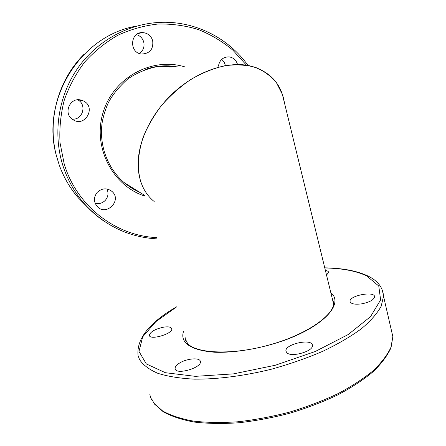 <?xml version="1.0" encoding="UTF-8"?>
<svg xmlns="http://www.w3.org/2000/svg" width="446" height="446" viewBox="0 0 446 446"><rect width="100%" height="100%" fill="white"/><g stroke="black" fill="none" stroke-linecap="round" stroke-linejoin="round"><path stroke-width="0.67" d="M171.888 67.011L161.937 65.963M129.117 186.478L135.3 189.539M152.677 40.625C153.575 49.166 149.884 53.632 141.599 54.022C128.933 52.974 130.009 31.716 142.737 32.603C147.721 33.049 151.038 35.725 152.677 40.625M81.194 100.116L83.291 100.88C96.737 106.934 84.946 128.008 72.821 119.573C62.713 113.646 70.005 96.715 81.194 100.116M218.401 66.175C219.571 59.998 223.117 56.898 229.043 56.871C233.381 57.551 236.218 60.11 237.54 64.536M97.34 192.237C102.134 188.011 107.023 187.749 112.002 191.451C122.472 200.343 106.142 216.795 97.111 206.381C93.521 201.709 93.599 196.998 97.34 192.237M56.374 155.598L59.229 164.992M225.459 65.618L224.182 62.1L221.757 59.335M72.157 119.099C82.705 120.364 87.293 104.548 77.732 99.826M139.303 53.448C143.278 50.677 144.744 46.847 143.707 41.941C142.536 38.194 140.122 35.752 136.459 34.615M95.182 203.32C99.045 204.201 102.407 203.225 105.256 200.393C108.211 196.876 108.768 193.073 106.923 188.976M286.934 352.847L285.925 351.102C284.643 344.056 312.395 338.035 312.434 345.382C313.644 351.175 291.701 357.608 286.934 352.847M361.745 303.837C354.642 304.73 350.734 303.899 350.021 301.345C349.229 295.486 374.947 290.72 374.59 296.835C373.832 299.907 369.55 302.243 361.745 303.837M178.729 363.624C185.703 358.567 199.998 357.079 200.354 361.45C202.222 367.749 175.763 375.409 175.139 368.731C174.91 367.164 176.109 365.464 178.729 363.624M163.565 327.163C168.376 326.472 171.102 326.99 171.743 328.724C173.377 333.636 149.884 340.644 149.365 335.386C150.146 331.874 154.879 329.137 163.565 327.163M325.396 270.443C327.425 270.744 328.496 271.391 328.602 272.383L326.533 275.093M152.108 399.7L151.434 399.092C151.59 398.668 152.426 400.062 153.942 403.262L154.5 404.148M126.419 184.493L133.438 188.374M170.288 67.039L158.609 66.287M154.199 201.553L153.246 200.75C144.448 193.129 139.436 182.381 138.227 168.493C136.565 145.797 148.936 116.261 171.883 94.262C194.796 72.291 225.988 60.912 249.035 65.629C269.373 70.719 281.175 83.134 284.453 102.875L282.374 94.368L276.475 82.755C270.951 76.037 263.904 70.892 255.335 67.313C246.019 64.804 235.806 64.28 224.706 65.752C213.35 68.411 202.077 72.96 190.894 79.405C180.067 86.808 170.305 95.455 161.608 105.351C153.764 115.704 147.598 126.374 143.11 137.362C137.764 153.993 136.983 168.778 140.769 181.723M140.289 192.65L132.607 188.736L125.499 183.769C108.016 169.647 98.661 145.53 102.218 122.243C103.461 115.653 105.429 109.287 108.133 103.154C112.225 95.07 118.853 86.942 128.008 78.775C137.697 72.33 148.172 68.138 159.417 66.192L177.87 66.9M145.658 69.314C155.71 65.88 165.884 64.982 176.187 66.605M184.488 66.783C151.763 56.793 113.379 77.721 103.104 112.448C92.394 147.041 112.498 185.809 144.878 196.123M156.713 237.595C115.776 235.928 76.628 206.124 64.191 163.855L60.02 142.792C59.257 128.309 60.695 114.003 64.347 99.871C69.225 86.117 76.049 73.462 84.807 61.905C94.53 51.212 105.568 42.325 117.917 35.24C130.79 29.341 144.142 25.6 157.968 24.028C171.816 23.727 185.28 25.561 198.364 29.536C210.997 34.654 222.515 41.55 232.918 50.225L246.432 65.177M56.469 155.983C40.346 99.748 80.687 35.201 136.794 26.046M248.004 65.434C228.831 38.507 196.24 21.469 162.272 22.3C129.959 23.002 97.852 39.923 78.184 67.552C58.627 95.254 52.751 132.1 62.446 164.161C66.984 178.874 74.159 191.919 83.971 203.287C90.293 210.557 97.406 216.806 105.312 222.03M87.739 207.412L78.429 197.991C69.994 188.229 63.561 177.14 59.134 164.725M185.536 340.042L184.995 336.708M332.053 297.688L333.641 302.667C334.879 314.107 308.024 334.121 270.321 344.674C232.812 355.484 195.788 353.594 187.576 343.398L185.174 338.665L185.67 340.393M183.501 331.484C182.091 335.76 182.821 339.573 185.687 342.924C190.933 348.081 200.678 351.186 214.911 352.245C234.507 352.948 260.04 348.711 283.099 340.761C324.236 326.227 344.2 303.425 330.815 292.632M324.794 267.968C342.06 268.28 355.975 270.9 366.545 275.823L378.771 286.003L380.616 299.924L370.526 316.632L348.203 334.533L315.238 351.504L275.282 365.252L233.492 373.876L195.354 376.346L165.394 372.711L146.333 363.925L138.985 351.448L142.675 336.881L155.832 321.661L176.51 306.976M390.975 328.535L392.859 336.674L390.952 347.289C387.457 354.877 381.503 362.698 373.09 370.754C363.3 378.805 351.426 386.52 337.46 393.907C322.519 400.921 306.474 407.014 289.331 412.188C271.932 416.687 254.772 419.887 237.863 421.782C221.489 422.875 206.576 422.635 193.124 421.057C180.792 418.766 170.634 415.404 162.651 410.983L153.942 403.262M176.477 306.854C149.148 322.759 136.348 339.01 138.076 355.613L139.592 359.671C143.144 365.029 149.215 369.578 157.8 373.308C167.813 376.457 180.022 378.403 194.428 379.156C217.336 379.34 244.207 375.917 271.536 369.177C289.627 364.131 306.703 358.171 322.759 351.309C337.823 344.083 350.707 336.563 361.411 328.741C370.643 320.942 377.238 313.427 381.191 306.207L383.515 296.211L382.439 290.352M151.428 399.254L149.778 394.721M56.402 155.754C47.053 120.325 58.086 79.75 84.311 54.027M112.002 191.451L110.19 190.141M83.291 100.88L78.29 99.798M142.737 32.603L138.472 33.439M59.184 164.881C63.611 177.229 70.028 188.268 78.429 197.991L83.971 203.287C103.99 225.392 128.364 237.255 157.081 238.878M324.76 267.84C342.428 268.107 356.761 270.794 367.76 275.912C377.69 280.651 382.941 287.414 383.515 296.211L392.859 336.674L391.014 347.718C387.513 355.534 381.57 363.518 373.179 371.663C363.434 379.769 351.632 387.518 337.773 394.905C322.949 401.913 307.026 408.006 290.017 413.169C272.74 417.668 255.692 420.862 238.861 422.763C222.554 423.873 207.663 423.633 194.188 422.061C181.801 419.764 171.526 416.369 163.364 411.87L154.327 403.931M285.925 351.102L286.103 351.782M151.45 399.354L150.285 396.483M123.832 182.375L144.671 195.393M333.591 303.988L282.374 94.368"/></g></svg>
